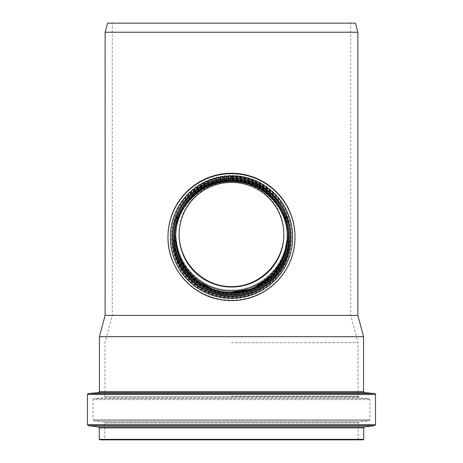 <?xml version="1.0" encoding="UTF-8"?>
<svg xmlns="http://www.w3.org/2000/svg" width="463" height="463" viewBox="0 0 463 463"><rect width="100%" height="100%" fill="white"/><g stroke="black" fill="none" stroke-linecap="round" stroke-linejoin="round"><path stroke-width="0.35" stroke-dasharray="2.31 1.74" d="M175.957 231.656C176.744 202.453 202.29 178.527 231.5 178.932C261.537 178.469 287.575 203.865 287.095 233.989C287.679 266.613 257.359 294.445 224.59 289.797C197.088 286.493 175.703 261.763 175.905 233.989L175.957 231.656M174.846 231.569C173.127 263.725 199.663 292.628 231.5 292.246C264.437 292.703 291.534 261.664 287.945 228.462C285.584 199.501 260.212 176.571 231.5 176.918C201.706 176.496 175.651 201.307 174.846 231.569M231.5 179.181A55.595 55.543 0 0 1 287.095 234.718A55.595 55.543 0 0 1 231.5 290.26A55.595 55.543 0 0 1 175.905 234.718A55.595 55.543 0 0 1 231.5 179.181M357.87 32.231L105.13 32.231M357.87 315.39L105.13 315.39M179.14 234.185L179.135 233.653C178.596 205.416 203.292 181.247 231.5 181.768C259.708 181.247 284.404 205.41 283.865 233.653L283.86 234.185M231.5 176.941A58.269 58.211 0 0 1 289.769 235.158A58.269 58.211 0 0 1 231.5 293.368A58.269 58.211 0 0 1 173.231 235.158A58.269 58.211 0 0 1 231.5 176.941M175.656 235.956A55.844 55.791 0 0 1 175.656 235.285A55.844 55.791 0 0 1 231.5 179.494A55.844 55.791 0 0 1 287.344 235.285A55.844 55.791 0 0 1 287.344 235.956M176.704 225.857A55.844 55.791 0 0 1 286.296 225.851M175.506 237.004A56 55.942 0 0 1 175.5 236.622A56 55.942 0 0 1 231.5 180.68A56 55.942 0 0 1 287.5 236.622A56 55.942 0 0 1 287.494 237.004M355.439 23.15L107.561 23.15M231.5 23.15L350.711 23.15L231.5 23.15M231.5 315.39L350.711 315.39L231.5 315.39M363.218 439.85L99.782 439.85M363.571 336.665L99.429 336.665M231.5 342.689L358.026 342.689L231.5 342.689M231.5 396.235L358.177 396.235L231.5 396.235M358.177 396.235L359.097 397.746L369.057 398.614L369.978 399.621L369.978 419.767L369.092 420.769L359.062 422.001L358.177 423.003L358.177 439.346L358.68 439.85L104.32 439.85L104.823 439.346L358.177 439.346L104.823 439.346L104.823 423.003L358.177 423.003L104.823 423.003L103.938 422.001L359.062 422.001L103.938 422.001L93.908 420.769L369.092 420.769L93.908 420.769L93.022 419.767L369.978 419.767L93.022 419.767L93.022 399.621L369.978 399.621L93.022 399.621L93.943 398.614L369.057 398.614L93.943 398.614L103.903 397.746L359.097 397.746L103.903 397.746L104.823 396.739L358.177 396.739L104.823 396.739L104.823 396.235M289.919 237.311A58.419 58.361 0 0 1 231.5 295.672A58.419 58.361 0 0 1 173.081 237.311C172.34 267.695 198.876 295.22 229.301 295.631C248.174 295.915 263.835 288.97 276.278 274.791C285.225 263.893 289.769 251.397 289.919 237.311M295.012 236.709A63.512 63.454 0 0 1 231.5 300.163A63.512 63.454 0 0 1 167.988 236.709M231.5 175.489A61.168 61.11 0 0 1 284.473 267.151A61.168 61.11 0 0 1 178.527 267.151A61.168 61.11 0 0 1 231.5 175.489M231.5 177.439A59.206 59.148 0 0 1 282.771 266.167A59.206 59.148 0 0 1 180.229 266.167A59.206 59.148 0 0 1 231.5 177.439M289.769 235.158L289.769 236.547C290.567 205.439 262.637 177.537 231.5 178.336A58.269 58.211 0 0 1 289.769 236.547A58.269 58.211 0 0 1 231.5 294.757A58.269 58.211 0 0 1 173.231 236.547A58.269 58.211 0 0 1 231.5 178.336C200.363 177.537 172.433 205.439 173.231 236.547L173.231 235.158M175.506 237.015A56 55.942 0 0 1 175.5 236.645A56 55.942 0 0 1 231.5 180.703A56 55.942 0 0 1 287.5 236.645A56 55.942 0 0 1 287.494 237.015M231.5 179.806A56.937 56.88 0 0 1 280.81 265.131A56.937 56.88 0 0 1 182.191 265.131A56.937 56.88 0 0 1 231.5 179.806M231.5 176.606A60.155 60.097 0 0 1 283.593 266.746A60.155 60.097 0 0 1 179.407 266.746A60.155 60.097 0 0 1 231.5 176.606M231.5 175.709A61.093 61.035 0 0 1 292.593 236.743A61.093 61.035 0 0 1 231.5 297.778A61.093 61.035 0 0 1 170.407 236.743A61.093 61.035 0 0 1 231.5 175.709C212.042 176.131 196.092 183.823 183.661 198.783C174.956 209.942 170.54 222.599 170.407 236.743L170.407 237.114A61.093 61.035 0 0 1 231.5 176.079A61.093 61.035 0 0 1 292.593 237.114A61.093 61.035 0 0 1 231.5 298.149A61.093 61.035 0 0 1 170.407 237.114C170.581 252.37 175.639 265.785 185.576 277.366C197.273 290.255 211.811 297.165 229.197 298.103C248.938 298.409 265.311 291.14 278.327 276.313C287.685 264.917 292.437 251.849 292.593 237.114L292.593 236.743C293.432 204.125 264.147 174.869 231.5 175.709M231.5 177.057A60.155 60.097 0 0 1 283.593 267.203A60.155 60.097 0 0 1 179.407 267.203A60.155 60.097 0 0 1 231.5 177.057M231.5 180.286A56.937 56.88 0 0 1 280.81 265.606A56.937 56.88 0 0 1 182.191 265.606A56.937 56.88 0 0 1 231.5 180.286M175.5 237.293A56 55.942 0 0 1 231.5 181.264A56 55.942 0 0 1 287.5 237.293L287.5 237.38M363.721 439.346L99.279 439.346M363.721 427.91L99.279 427.91M364.613 426.909L98.388 426.909M374.642 425.682L88.358 425.682M375.528 424.681L87.472 424.681M375.528 394.534L87.472 394.534M374.608 393.533L88.392 393.533M364.491 392.647L98.509 392.647M363.571 391.64L99.429 391.64M287.095 234.006C287.488 261.994 265.044 288.096 235.25 290.098C223.467 290.776 212.65 288.102 202.794 282.089C185.669 270.971 176.71 254.939 175.905 233.989L175.905 234.718M287.095 234.718L287.095 233.989M283.865 234.718L283.865 233.653M179.135 234.718L179.135 233.653M287.344 236.622L287.344 235.285M175.656 236.622L175.656 235.285M175.5 236.622L175.5 236.645C174.84 206.209 202.123 179.823 231.5 180.703C261.427 179.933 288.264 206.753 287.5 236.645L287.5 236.622M227.223 292.992L215.937 290.949M196.318 280.734L185.159 268.615M177.179 250.807L175.5 237.38M358.026 396.235L358.026 342.689L350.711 315.39L350.711 23.15M104.974 396.235L104.974 342.689L112.289 315.39L112.289 23.15"/><path stroke-width="0.69" d="M357.87 315.39L105.13 315.39L105.13 32.231L357.87 32.231L357.87 315.39L363.571 336.665L99.429 336.665L99.429 391.64L363.571 391.64L364.491 392.647L374.608 393.533C374.729 393.226 375.036 393.562 375.528 394.534L87.472 394.534L87.472 424.681L375.528 424.681L374.642 425.682L88.358 425.682L98.388 426.909L364.613 426.909L363.721 427.91L99.279 427.91L99.279 439.346L363.721 439.346L363.218 439.85L231.5 439.85L358.68 439.85M231.5 182.405A52.365 52.313 0 0 1 283.865 234.718A52.365 52.313 0 0 1 231.5 287.037A52.365 52.313 0 0 1 179.135 234.718A52.365 52.313 0 0 1 231.5 182.405M283.86 234.185C283.987 262.33 259.789 286.967 231.5 286.597C203.211 286.967 179.013 262.324 179.14 234.185M287.344 235.956A55.844 55.791 0 0 1 231.5 291.077A55.844 55.791 0 0 1 175.656 235.956M286.296 225.851A55.844 55.791 0 0 1 231.5 292.419A55.844 55.791 0 0 1 176.704 225.857M287.494 237.004A56 55.942 0 0 1 231.5 292.57A56 55.942 0 0 1 175.506 237.004M105.13 32.231L107.561 23.15L355.439 23.15L357.87 32.231M99.279 439.346L99.782 439.85L231.5 439.85L104.32 439.85M231.5 179.019A58.419 58.361 0 0 1 289.919 237.38A58.419 58.361 0 0 1 231.5 295.747A58.419 58.361 0 0 1 173.081 237.38A58.419 58.361 0 0 1 231.5 179.019M231.5 180.072A57.412 57.354 0 0 1 281.22 266.103A57.412 57.354 0 0 1 181.78 266.103A57.412 57.354 0 0 1 231.5 180.072M231.5 178.944A58.419 58.361 0 0 1 289.919 237.311L289.919 237.38C289.352 257.908 280.671 274.096 263.893 285.955C253.33 292.865 241.744 296.112 229.127 295.695C210.347 294.514 195.305 286.406 184.008 271.37C176.82 261.178 173.174 249.852 173.081 237.38L173.081 237.311A58.419 58.361 0 0 1 231.5 178.944M231.5 177.966A59.357 59.299 0 0 1 282.905 266.914A59.357 59.299 0 0 1 180.095 266.914A59.357 59.299 0 0 1 231.5 177.966M231.5 176.148A61.168 61.11 0 0 1 284.473 267.817A61.168 61.11 0 0 1 178.527 267.817A61.168 61.11 0 0 1 231.5 176.148M231.5 173.694A63.512 63.454 0 0 1 295.012 237.149A63.512 63.454 0 0 1 231.5 300.603A63.512 63.454 0 0 1 167.988 237.149A63.512 63.454 0 0 1 231.5 173.694M167.988 236.709C168.15 221.337 173.121 207.719 182.897 195.855C195.768 181.172 211.967 173.637 231.5 173.249A63.512 63.454 0 0 1 295.012 236.709L295.012 237.149C294.543 257.81 286.238 274.6 270.108 287.535C254.922 298.722 238.034 302.692 219.45 299.451C190.299 294.393 167.427 266.7 167.988 237.149L167.988 236.709A63.512 63.454 0 0 1 231.5 173.255C250.182 173.579 265.895 180.564 278.657 194.2C289.363 206.348 294.815 220.515 295.012 236.709M287.494 237.015A56 55.942 0 0 1 231.5 292.587A56 55.942 0 0 1 175.506 237.015M227.223 292.992L252.705 288.987L273.274 274.466L283.807 257.191L287.5 237.299A56 55.942 0 0 1 231.5 293.154A56 55.942 0 0 1 175.5 237.293M175.5 237.38C174.84 206.944 202.123 180.558 231.5 181.438A56 55.942 0 0 1 287.5 237.38A56 55.942 0 0 1 231.5 293.328A56 55.942 0 0 1 175.5 237.38A56 55.942 0 0 1 231.5 181.438C261.427 180.668 288.264 207.488 287.5 237.38M231.5 180.472A57.007 56.955 0 0 1 280.867 265.901A57.007 56.955 0 0 1 182.133 265.901A57.007 56.955 0 0 1 231.5 180.472M99.429 391.64L98.509 392.647L88.392 393.533L374.608 393.533M98.509 392.647L364.491 392.647M215.937 290.949L196.318 280.734M185.159 268.615L177.179 250.807M363.721 439.346L363.721 427.91M98.388 426.909L99.279 427.91M364.613 426.909L374.642 425.682M87.472 424.681L88.358 425.682M375.528 424.681L375.528 394.534M88.392 393.533C88.271 393.226 87.964 393.562 87.472 394.534M363.571 391.64L363.571 336.665M105.13 315.39L99.429 336.665"/></g></svg>

